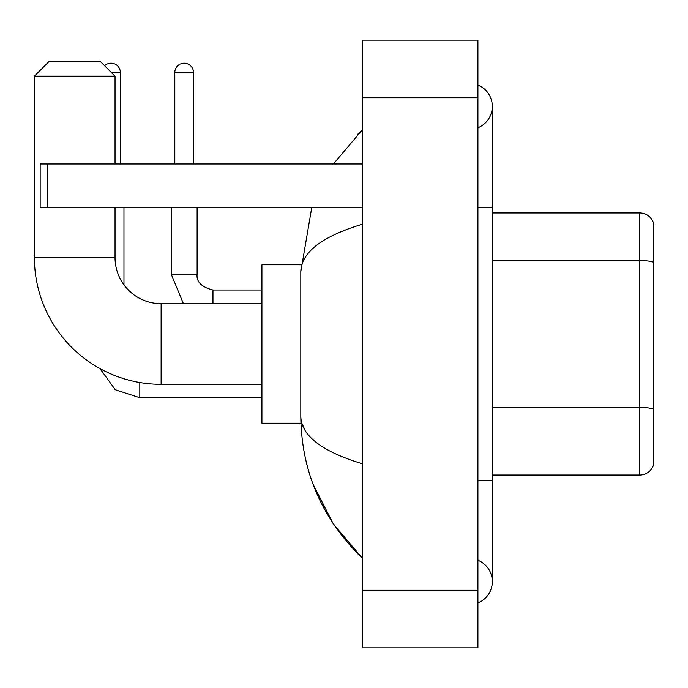 <?xml version="1.0" encoding="UTF-8"?>
<svg xmlns="http://www.w3.org/2000/svg" width="688" height="688" viewBox="0 0 688 688"><rect width="100%" height="100%" fill="white"/><g stroke="black" fill="none" stroke-linecap="round" stroke-linejoin="round"><path stroke-width="1.03" d="M653.6 223.325A14.396 14.396 0 0 0 639.78 212.962A14.396 14.396 0 0 1 653.6 223.325L653.6 464.675A14.396 14.396 0 0 1 639.78 475.038L492.324 475.038M653.6 262.558L653.6 262.36A14.396 2.503 180 0 0 639.78 260.554L639.78 212.962L492.324 212.962M477.919 480.8L492.324 480.8L492.324 106.399A23.039 23.039 0 0 1 477.919 127.762A23.039 23.039 0 0 0 477.919 85.045A23.039 23.039 0 0 1 492.324 106.399A23.039 23.039 0 0 0 477.919 85.045A23.039 23.039 0 0 1 492.324 106.399M477.919 602.955A23.039 23.039 0 0 0 477.919 560.238A23.039 23.039 0 0 1 477.919 602.955A23.039 23.039 0 0 0 492.324 581.601A23.039 23.039 0 0 1 477.919 602.955M362.722 224.116C321.993 236.397 301.353 252.255 300.802 271.708L300.802 416.292C301.258 435.676 321.898 451.534 362.722 463.884M362.722 647.838L477.919 647.838L477.919 40.162L362.722 40.162L362.722 647.838M300.802 271.708L311.81 207.2M333.37 164.002L362.722 129.439L333.37 164.002M313.074 484.283L333.388 524.032L362.722 558.561C322.053 519.087 301.413 471.658 300.802 416.292M305.119 430.404L301.826 423.197M261.922 384.317L161.121 384.317A126.721 126.721 0 0 1 34.4 257.596L34.4 76.162L48.796 61.757L100.637 61.757L115.042 76.162L34.4 76.162M161.121 384.317L161.121 303.683A46.079 46.079 0 0 1 115.042 257.596L115.042 207.2M115.042 164.002L115.042 76.162M300.923 264.803L261.922 264.803L261.922 423.197L300.923 423.197M104.61 65.73A9.357 9.357 0 0 1 120.366 72.558L120.366 164.002M123.969 284.858L123.969 207.2M174.804 164.002L174.804 72.558A9.357 9.357 0 0 1 184.16 63.201A9.357 9.357 0 0 1 193.517 72.558L193.517 164.002M47.36 207.2L40.162 207.2L40.162 164.002L47.36 164.002L47.36 207.2L362.722 207.2M362.722 164.002L47.36 164.002M653.6 409.24A14.396 2.503 180 0 0 639.78 407.434L639.78 260.554L492.324 260.554M639.78 475.038L639.78 407.434L492.324 407.434M477.919 207.2L492.324 207.2M362.722 590.244L477.919 590.244M362.722 97.756L477.919 97.756M34.4 257.596L115.042 257.596M261.922 397.716L139.81 397.716L115.249 389.726L100.018 368.613L115.249 389.726L139.81 397.716L139.81 382.511M111.439 72.558L120.366 72.558M183.421 303.683L171.2 274.159L183.421 303.683L171.2 274.159L197.095 274.159C196.252 281.839 201.532 287.12 212.962 290.001L212.962 303.683M174.804 72.558L193.517 72.558M212.962 290.026L212.962 290.001C201.532 287.12 196.252 281.839 197.121 274.159L197.121 207.2M492.324 480.8L492.324 581.601M362.722 129.439L357.708 134.28M362.722 558.561L357.708 553.72M261.922 303.683L161.121 303.683M197.121 274.159C196.252 281.839 201.532 287.12 212.962 290.001L261.922 290.001M171.2 274.159L171.2 207.2"/></g></svg>
